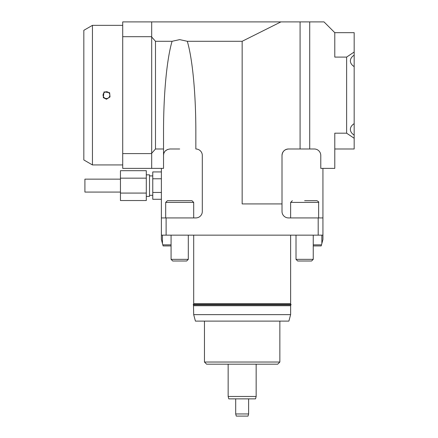 <?xml version="1.0" encoding="UTF-8"?>
<svg xmlns="http://www.w3.org/2000/svg" width="438" height="438" viewBox="0 0 438 438"><rect width="100%" height="100%" fill="white"/><g stroke="black" fill="none" stroke-linecap="round" stroke-linejoin="round"><path stroke-width="0.66" d="M346.628 133.19L334.785 133.19L334.785 168.378L320.78 168.378L320.78 155.452A6.461 6.461 0 0 0 314.32 148.991L288.472 148.991C284.552 149.38 282.4 151.537 282.006 155.452L282.006 203.922L242.159 203.922L242.159 41.287L280.928 21.9L324.01 21.9L334.785 32.669L334.785 57.088L346.628 57.088L346.628 133.19L354.172 138.266L354.172 135.139C351.681 133.491 350.411 131.575 350.362 129.391C350.411 127.206 351.681 125.29 354.172 123.642L354.172 66.636C351.681 64.994 350.411 63.077 350.362 60.887C350.411 58.703 351.681 56.787 354.172 55.139L354.172 52.012L346.628 57.088M354.172 52.012L354.172 32.669L334.785 32.669M354.172 123.642L354.172 135.139M334.785 148.991L354.172 148.991L354.172 138.266M354.172 55.139L354.172 66.636M188.302 259.351L171.072 259.351L172.725 261.004L186.654 261.004L188.302 259.351L188.302 235.157M171.072 259.351L171.072 235.157M193.689 217.921L193.689 202.411L191.964 200.692L167.409 200.692L179.689 200.692M165.684 217.921L165.684 202.411L193.689 202.411M313.241 259.351L296.011 259.351L297.659 261.004L311.588 261.004L313.241 259.351L313.241 235.157M296.011 259.351L296.011 235.157M318.629 217.921L318.629 202.411C319.127 202.164 318.552 201.589 316.904 200.692L304.624 200.692M290.624 217.921L290.624 202.411L318.629 202.411M151.685 153.59L122.711 153.59L122.711 168.378L163.533 168.378L163.533 148.991L155.49 148.991L151.685 153.278L151.685 168.378M122.711 153.59L122.711 36.688L151.685 36.688M280.928 21.9L122.711 21.9L122.711 36.688M151.685 153.278L151.685 37L155.49 41.287L155.49 148.991M151.685 21.9L151.685 37M193.267 304.843L291.046 304.843L291.046 304.519L193.267 304.519L193.267 304.843M290.624 235.157L290.624 303.638L193.689 303.638L193.481 304.519M193.689 305.724L290.624 305.724L290.624 314.643L193.689 314.643L193.481 304.843M171.072 244.847L162.821 244.847L162.454 243.484L162.454 235.157M163.533 148.991L163.533 131.586A102.382 16.157 -90 0 1 172.074 41.287L179.689 39.623L187.3 41.287A102.382 16.157 -90 0 1 195.841 131.586L195.841 148.991A6.461 6.461 0 0 1 202.307 155.452L202.307 211.461A6.461 6.461 0 0 1 195.841 217.921L166.117 217.921L166.117 235.157L161.376 235.157L161.376 239.466L162.454 243.484M171.072 245.926L163.111 245.926L162.821 244.847M321.859 235.157L321.859 243.484L322.937 239.466L322.937 235.157L318.196 235.157L318.196 217.921L288.472 217.921A6.461 6.461 0 0 1 282.006 211.461L282.006 155.452A6.461 6.461 0 0 1 288.472 148.991M321.859 243.484L321.202 245.926L313.241 245.926M321.492 244.847L313.241 244.847M161.376 235.157L161.376 168.378M166.117 235.157L318.196 235.157M204.458 362.034L206.616 364.186L277.697 364.186L279.855 362.034L204.458 362.034L204.458 321.103M155.49 41.287L172.074 41.287M164.398 152.221L164.058 152.906M163.664 154.143L163.533 155.452L163.664 154.143M179.689 148.991L169.993 148.991C166.216 149.528 164.091 151.324 163.626 154.373M165.433 150.88L167.601 149.451L165.433 150.88M187.3 41.287L242.159 41.287M322.937 168.378L322.937 217.921L318.196 217.921M169.993 148.991L171.072 148.991M166.117 217.921L161.376 217.921M322.937 217.921L322.937 235.157M193.689 314.643L195.419 321.103L288.894 321.103L290.624 314.643M236.274 416.1L248.039 416.1L248.62 413.948L235.693 413.948L236.274 416.1M248.62 413.948L248.62 398.865L235.693 398.865L235.693 413.948M248.62 398.865L255.513 398.865L256.159 396.456L228.154 396.456L228.8 398.865L235.693 398.865M228.154 396.456L228.154 364.186M256.159 396.456L256.159 364.186M120.45 192.074L84.906 192.074L84.906 179.147L120.45 179.147M146.297 170.689L146.297 200.533L120.45 200.533L120.45 170.689L146.297 170.689M146.297 193.076L120.45 193.076M146.297 178.151L120.45 178.151M146.297 196.383L149.528 196.383L149.528 174.839L146.297 174.839M161.376 199.29L152.763 199.29L152.763 171.931L161.376 171.931M152.763 192.452L161.376 192.452M152.763 178.77L161.376 178.77M109.117 93.064A3.384 3.384 0 0 1 108.525 97.811A3.384 3.384 0 0 1 103.779 97.214A3.384 3.384 0 0 1 104.37 92.467A3.384 3.384 0 0 1 109.117 93.064M106.45 99.234L103.275 97.608L104.014 91.903L109.62 92.675L110.015 96.946L106.45 99.234M83.828 30.321L83.828 159.958L92.445 164.934L92.445 25.349L83.828 30.321M122.711 164.934L92.445 164.934M122.711 25.349L92.445 25.349M309.71 21.9L309.71 148.991M300.079 21.9L300.079 148.991M193.689 235.157L193.689 303.638M152.763 175.917L149.528 175.917M165.684 202.411L167.409 200.692M290.624 202.411L292.349 200.692M290.624 303.638L290.832 304.519M290.832 304.843L290.624 305.724M279.855 321.103L279.855 362.034M152.763 195.304L149.528 195.304"/></g></svg>
